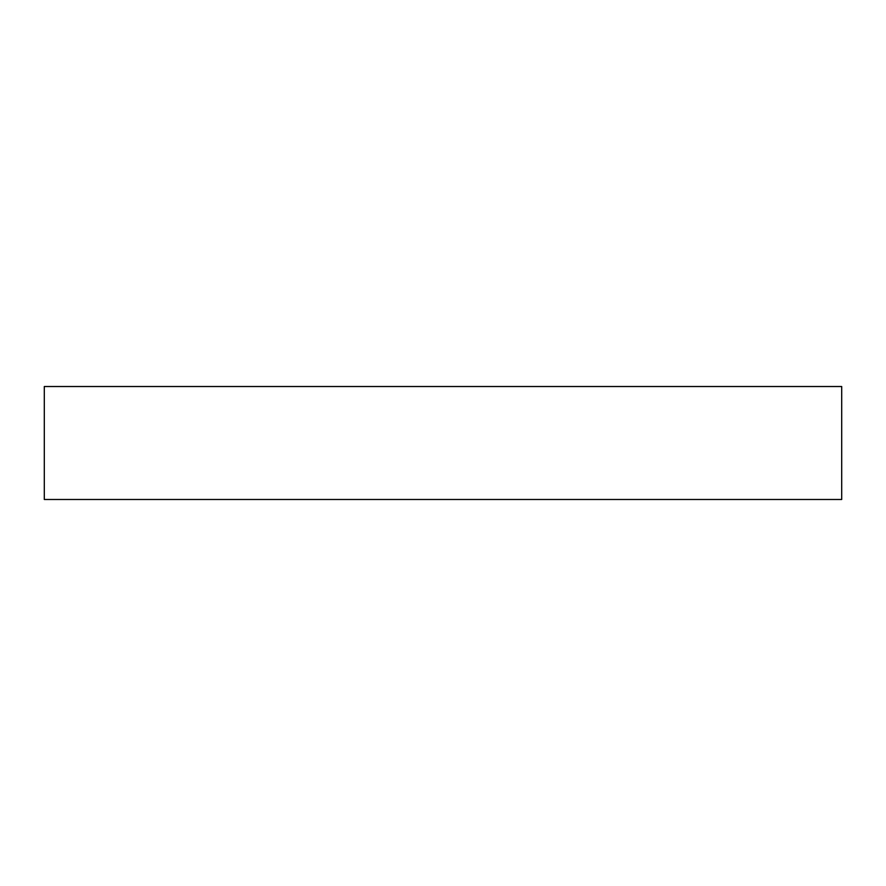 <?xml version="1.0" encoding="UTF-8"?>
<svg xmlns="http://www.w3.org/2000/svg" width="886" height="886" viewBox="0 0 886 886"><rect width="100%" height="100%" fill="white"/><g stroke="black" fill="none" stroke-linecap="round" stroke-linejoin="round"><path stroke-width="1.33" d="M44.3 386.517L841.7 386.517L841.7 499.482L44.3 499.482L44.3 386.517"/></g></svg>
